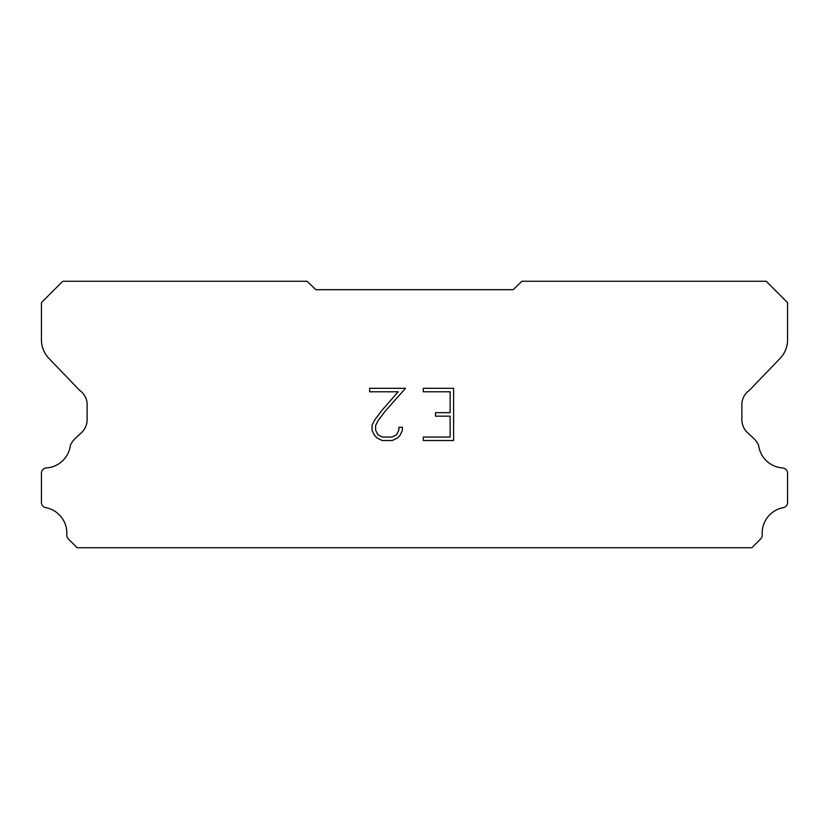 <?xml version="1.0" encoding="UTF-8"?>
<svg xmlns="http://www.w3.org/2000/svg" width="829" height="829" viewBox="0 0 829 829"><rect width="100%" height="100%" fill="white"/><g stroke="black" fill="none" stroke-linecap="round" stroke-linejoin="round"><path stroke-width="1.24" d="M450.126 437.049L450.126 416.158L435.505 416.158L435.505 412.676L450.126 412.676L450.126 391.785L423.298 391.785L423.298 388.304L453.608 388.304L453.608 440.531L423.298 440.531L423.298 437.049L450.126 437.049M402.407 427.287L402.407 430.427L399.92 435.526L397.34 438.054L392.241 440.531L382.21 440.531L377.143 438.013L374.563 435.463L372.045 430.365L372.045 425.204L374.563 420.199L381.941 410.376L398.158 391.785L369.63 391.785L369.63 388.304L405.536 388.304L385.205 411.153L377.962 420.8L375.61 425.567L375.61 430.147L377.889 434.748L382.511 437.049L391.972 437.049L396.563 434.738L398.873 430.147L398.873 427.287L402.407 427.287M315.859 289.694L513.141 289.694L521.918 281.269L766.224 281.269L787.55 302.595L787.55 339.362A26.642 26.642 0 0 1 780.12 358.356L749.343 390.376A17.761 17.761 0 0 0 741.882 403.039L741.882 419.681A17.761 17.761 0 0 0 747.084 432.251L753.364 438.064A23.171 23.171 0 0 1 758.587 445.173A25.937 25.937 0 0 0 783.011 467.97A5.326 5.326 0 0 1 787.55 473.245L787.55 502.975A5.326 5.326 0 0 1 783.809 507.545A25.937 25.937 0 0 0 762.203 534.539A5.326 5.326 0 0 1 760.649 538.943L751.862 547.731L77.138 547.731L68.351 538.943A5.326 5.326 0 0 1 66.797 534.539A25.937 25.937 0 0 0 45.191 507.545A5.326 5.326 0 0 1 41.45 502.975L41.45 473.245A5.326 5.326 0 0 1 45.989 467.97A25.937 25.937 0 0 0 70.413 445.173A23.171 23.171 0 0 1 75.636 438.064L81.916 432.251A17.761 17.761 0 0 0 87.118 419.681L87.118 403.039A17.761 17.761 0 0 0 79.657 390.376L48.88 358.356A26.642 26.642 0 0 1 41.45 339.362L41.45 302.595L62.776 281.269L307.082 281.269L315.859 289.694"/></g></svg>
